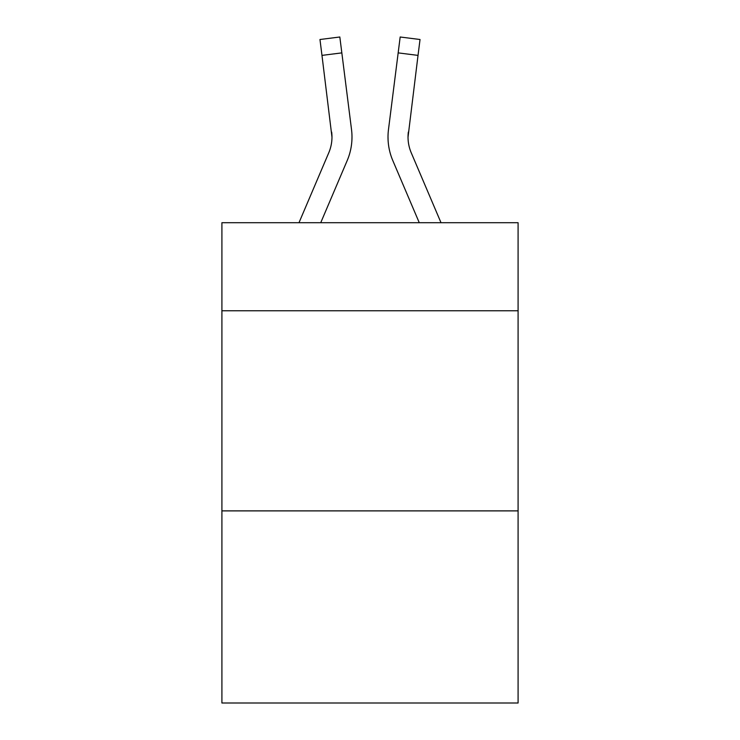 <?xml version="1.0" encoding="UTF-8"?>
<svg xmlns="http://www.w3.org/2000/svg" width="740" height="740" viewBox="0 0 740 740"><rect width="100%" height="100%" fill="white"/><g stroke="black" fill="none" stroke-linecap="round" stroke-linejoin="round"><path stroke-width="1.11" d="M518.093 310.763L518.093 222.712L221.908 222.712L221.908 310.763L518.093 310.763L518.093 703L221.908 703L221.908 310.763M518.093 510.887L221.908 510.887M347.19 160.58L320.735 222.712L347.19 160.58A60.033 60.033 -20.3 0 0 351.519 129.537L341.834 52.882L321.974 55.389L319.967 39.507L339.827 37L341.834 52.882M298.988 222.712L328.782 152.736A40.025 40.025 -30.8 0 0 331.973 137.131L321.974 55.389M351.916 139.971L351.99 137.326M351.213 127.132L351.519 129.537L351.213 127.132M441.012 222.712L411.218 152.736A40.025 40.025 30.8 0 1 408.027 137.122L418.026 55.389L398.166 52.882L400.174 37L420.033 39.507L418.026 55.389M392.811 160.58L419.266 222.712L392.811 160.58A60.033 60.033 20.3 0 1 388.482 129.537L398.166 52.882M328.782 152.736A40.025 40.025 -20.3 0 0 331.973 137.141A40.025 40.025 -20.3 0 1 328.782 152.736A40.025 40.025 -20.3 0 0 331.973 137.141A40.025 40.025 -20.3 0 1 328.782 152.736A40.025 40.025 -20.3 0 0 331.973 137.141A40.025 40.025 -20.3 0 1 328.782 152.736A40.025 40.025 -20.3 0 0 331.973 137.141A40.025 40.025 -20.3 0 1 328.782 152.736A40.025 40.025 -20.3 0 0 331.973 137.141A40.025 40.025 -20.3 0 1 328.782 152.736A40.025 40.025 -20.3 0 0 331.973 137.141A40.025 40.025 -20.3 0 1 328.782 152.736A40.025 40.025 -20.3 0 0 331.973 137.141A40.025 40.025 -20.3 0 1 328.782 152.736A40.025 40.025 -20.3 0 0 331.973 137.141A40.025 40.025 -20.3 0 1 328.782 152.736A40.025 40.025 -20.3 0 0 331.659 132.044L331.973 137.131M411.218 152.736A40.025 40.025 20.3 0 1 408.027 137.131A40.025 40.025 20.3 0 0 411.218 152.736A40.025 40.025 20.3 0 1 408.027 137.131A40.025 40.025 20.3 0 0 411.218 152.736A40.025 40.025 20.3 0 1 408.027 137.131A40.025 40.025 20.3 0 0 411.218 152.736A40.025 40.025 20.3 0 1 408.027 137.131A40.025 40.025 20.3 0 0 411.218 152.736A40.025 40.025 20.3 0 1 408.027 137.131A40.025 40.025 20.3 0 0 411.218 152.736A40.025 40.025 20.3 0 1 408.027 137.131A40.025 40.025 20.3 0 0 411.218 152.736A40.025 40.025 20.3 0 1 408.027 137.131A40.025 40.025 20.3 0 0 411.218 152.736A40.025 40.025 20.3 0 1 408.027 137.131L408.341 132.044A40.025 40.025 20.3 0 0 411.218 152.736A40.025 40.025 20.3 0 1 408.027 137.131L408.341 132.044M351.99 137.029L351.916 139.99L351.99 137.029M388.084 139.99L388.01 137.029M319.967 39.507L339.827 37M400.174 37L420.033 39.507"/></g></svg>
